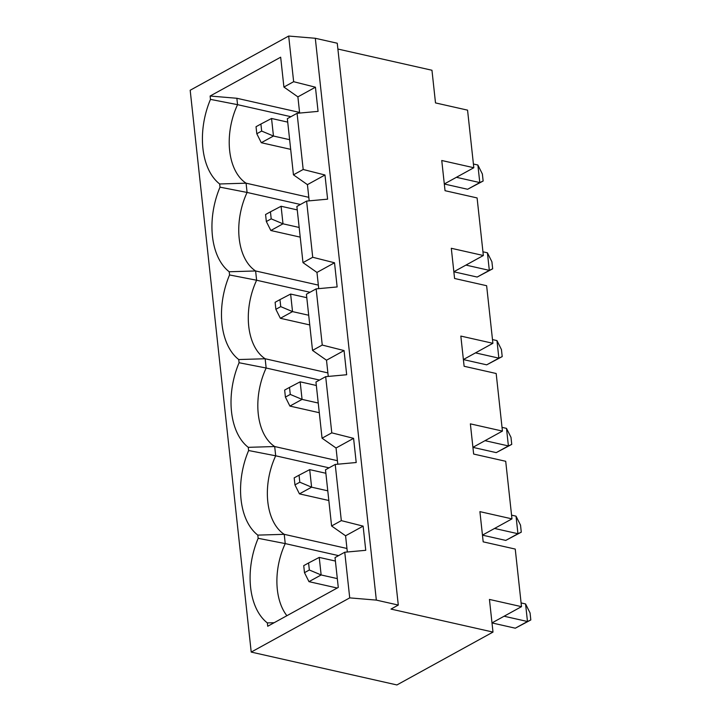 <?xml version="1.0" encoding="UTF-8"?>
<svg xmlns="http://www.w3.org/2000/svg" width="721" height="721" viewBox="0 0 721 721"><rect width="100%" height="100%" fill="white"/><g stroke="black" fill="none" stroke-linecap="round" stroke-linejoin="round"><path stroke-width="1.08" d="M398.289 605.063L390.998 609.083L492.993 632.083L396.92 684.95L251.214 652.081L349.721 597.88L376.335 600.106L398.289 605.063L337.257 43.233L315.302 38.276L288.679 36.05L293.645 81.698L283.912 87.052L297.89 96.866L299.648 113.062M293.645 81.698L315.438 87.205L318.069 111.376L297.079 113.305L303.18 169.489L324.973 174.996L327.604 199.167L306.614 201.087L312.716 257.271L334.517 262.777L337.14 286.949L316.149 288.878L322.251 345.053L344.052 350.568L346.675 374.74L325.685 376.659L331.786 432.843L353.587 438.35L356.21 462.522L335.22 464.441L325.495 469.795L331.597 525.979L345.575 535.793L347.333 551.998M353.587 438.35L336.04 448.002L337.798 464.207M336.04 448.002L322.062 438.197L315.96 382.013L325.685 376.659M344.052 350.568L326.505 360.221L328.262 376.425M326.505 360.221L312.526 350.406L306.416 294.231L316.149 288.878M334.517 262.777L316.961 272.439L318.727 288.634M316.961 272.439L302.982 262.624L296.881 206.44L306.614 201.087M324.973 174.996L307.425 184.648L309.192 200.853M307.425 184.648L293.447 174.833L287.346 118.659L297.079 113.305M308.804 197.329L246.077 183.179L219.671 183.972A64.89 40.358 102.7 0 1 210.478 99.381L210.108 96.028L280.667 57.202L283.912 87.052M335.22 464.441L341.321 520.625L363.123 526.132L365.745 550.312L344.755 552.232L335.031 557.585L338.275 587.435L267.716 626.261L267.347 622.908A64.89 40.358 102.7 0 1 258.163 538.308L285.237 543.589L338.591 555.63M346.954 548.474L284.227 534.324L257.812 535.117L258.163 538.308M257.812 535.117A64.89 40.358 102.7 0 1 248.619 450.526L275.692 455.807L329.055 467.839M337.419 460.683L274.692 446.533L248.276 447.335L248.619 450.526M248.276 447.335A64.89 40.358 102.7 0 1 239.084 362.735L266.157 368.016L319.52 380.057M327.875 372.901L265.157 358.752L238.741 359.545L239.084 362.735M238.741 359.545A64.89 40.358 102.7 0 1 229.548 274.953L256.622 280.235L309.985 292.266M318.34 285.11L255.613 270.961L229.206 271.763L229.548 274.953M229.206 271.763A64.89 40.358 102.7 0 1 220.013 187.163L247.087 192.444L300.441 204.485M219.671 183.972L220.013 187.163M251.214 652.081L190.182 90.251L288.679 36.05M349.721 597.88L344.755 552.232M337.888 49.037L431.96 70.252L435.502 102.914L467.559 110.142L473.814 167.732L441.757 160.504L445.037 190.695L477.095 197.933L483.349 255.513L451.301 248.285L454.581 278.486L486.63 285.714L492.894 343.304L463.387 359.536M492.993 632.083L489.442 599.43L521.499 606.658L515.245 549.078L483.187 541.841L479.907 511.64L511.964 518.877L505.709 461.287L473.652 454.059L470.371 423.858L502.429 431.086L496.174 373.505L464.117 366.268L460.836 336.076L492.894 343.304M521.499 606.658L491.992 622.899M376.335 600.106L315.302 38.276M315.438 87.205L297.89 96.866M303.18 169.489L293.447 174.833M312.716 257.271L302.982 262.624M463.387 359.581L486.702 364.835L498.86 358.148L475.49 352.875M502.213 356.598L498.86 358.148L496.958 340.591L501.446 349.577L502.213 356.598L486.702 364.835M492.488 339.582L496.958 340.591M290.626 294.051L292.528 311.607L280.739 306.632L279.973 299.612L290.626 294.051L306.795 297.692M341.321 520.625L331.597 525.979M337.311 578.612L321.142 574.961L309.345 569.996L308.588 562.975L319.232 557.405L335.409 561.055M492.001 622.935L515.308 628.198L527.475 621.502L504.105 616.23M530.818 619.952L527.475 621.502L525.564 603.946L530.061 612.931L530.818 619.952L515.308 628.198M521.094 602.936L525.564 603.946M337.203 588.021L308.976 581.658L321.142 574.961L319.232 557.405M286.886 615.707A57.22 35.59 102.7 0 1 285.237 543.589L284.227 534.324A57.22 35.59 102.7 0 1 275.692 455.807L274.692 446.533A57.22 35.59 102.7 0 1 266.157 368.016L265.157 358.752A57.22 35.59 102.7 0 1 256.622 280.235L255.613 270.961A57.22 35.59 102.7 0 1 247.087 192.444L246.077 183.179A57.22 35.59 102.7 0 1 237.551 104.662L290.905 116.694M274.142 622.719L267.347 622.908M308.588 562.975L303.721 565.652L304.487 572.672L308.976 581.658M363.123 526.132L345.575 535.793M210.108 96.028L236.858 98.272L299.585 112.422M236.858 98.272L237.551 104.662L210.478 99.381M322.251 345.053L312.526 350.406M472.922 447.362L496.237 452.626L508.395 445.929L485.026 440.666M511.748 444.379L508.395 445.929L506.493 428.373L510.991 437.359L511.748 444.379L496.237 452.626M502.023 427.364L506.493 428.373M502.429 431.086L472.922 447.326M318.24 403.039L302.063 399.389L290.275 394.423L289.509 387.402L300.161 381.833L302.063 399.389L289.905 406.085L285.408 397.1L290.275 394.423M289.509 387.402L284.651 390.079L285.408 397.1M331.786 432.843L322.062 438.197M511.559 515.154L516.029 516.164L520.526 525.14L521.283 532.17L505.772 540.408L482.457 535.153M299.053 475.184L294.186 477.861L294.952 484.882L299.81 482.205L299.053 475.184L309.697 469.623L325.865 473.264M328.83 500.5L299.44 493.867L311.607 487.18L299.81 482.205M327.776 490.821L311.607 487.18L309.697 469.623M294.952 484.882L299.44 493.867M521.283 532.17L517.939 533.72L494.561 528.448M505.772 540.408L517.939 533.72L516.029 516.164M511.964 518.877L482.457 535.108M304.487 572.672L309.345 569.996M300.161 381.833L316.33 385.483M319.295 412.709L289.905 406.085M477.167 277.053L489.325 270.366L487.414 252.801L491.911 261.786L492.677 268.807L477.167 277.053L453.851 271.79M308.705 315.248L292.528 311.607L280.37 318.294L309.751 324.928M279.973 299.612L275.116 302.288L275.873 309.309L280.739 306.632M275.873 309.309L280.37 318.294M483.349 255.513L453.842 271.754M473.814 167.732L444.307 183.963M290.68 149.355L261.299 142.722L273.457 136.035L261.669 131.069L260.903 124.039L256.036 126.716L256.802 133.745L261.299 142.722M260.903 124.039L271.547 118.478L287.724 122.119M271.547 118.478L273.457 136.035L289.626 139.685M281.091 206.26L282.993 223.816L271.204 218.851L270.438 211.83L281.091 206.26L297.259 209.91M299.17 227.466L282.993 223.816L270.835 230.513L300.215 237.137M444.316 184.008L467.632 189.272L479.789 182.575L456.42 177.303M479.789 182.575L477.879 165.019L482.376 174.004L483.142 181.025L479.789 182.575M473.409 164.009L477.879 165.019M492.677 268.807L489.325 270.366L465.955 265.094M482.953 251.8L487.414 252.801M256.802 133.745L261.669 131.069M270.438 211.83L265.571 214.507L266.337 221.527L271.204 218.851M266.337 221.527L270.835 230.513M467.632 189.272L483.142 181.025"/></g></svg>
